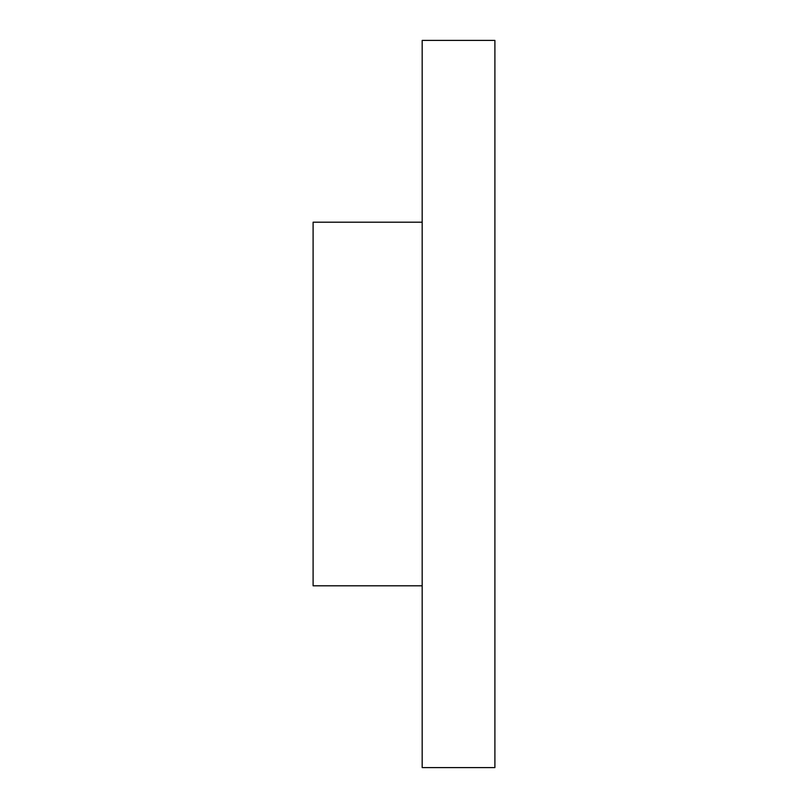 <?xml version="1.0" encoding="UTF-8"?>
<svg xmlns="http://www.w3.org/2000/svg" width="808" height="808" viewBox="0 0 808 808"><rect width="100%" height="100%" fill="white"/><g stroke="black" fill="none" stroke-linecap="round" stroke-linejoin="round"><path stroke-width="1.21" d="M494.9 40.4L494.9 767.6L422.18 767.6L422.18 40.4L494.9 40.4M422.18 222.2L313.1 222.2L313.1 585.8L422.18 585.8"/></g></svg>
